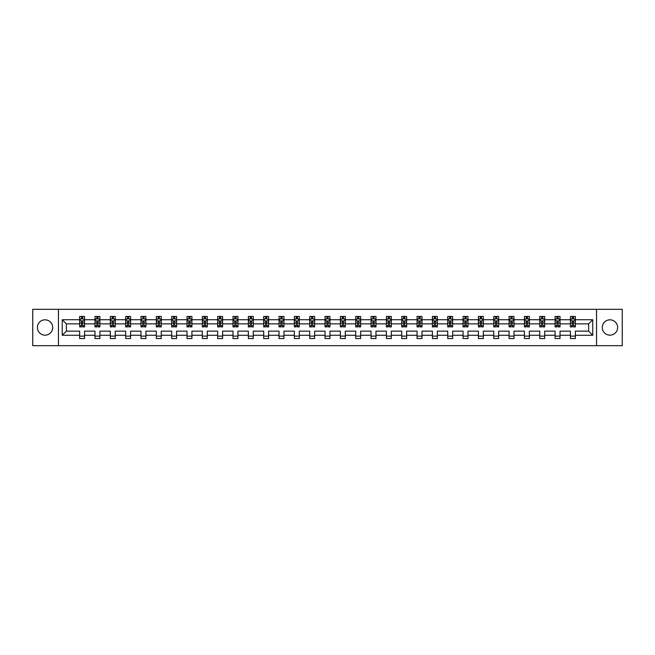 <?xml version="1.0" encoding="UTF-8"?>
<svg xmlns="http://www.w3.org/2000/svg" width="655" height="655" viewBox="0 0 655 655"><rect width="100%" height="100%" fill="white"/><g stroke="black" fill="none" stroke-linecap="round" stroke-linejoin="round"><path stroke-width="0.98" d="M609.961 319.828A7.672 7.672 0 0 0 602.289 327.5A7.672 7.672 0 0 0 609.961 335.172A7.672 7.672 0 0 0 617.632 327.5A7.672 7.672 0 0 0 609.961 319.828M45.039 319.828A7.672 7.672 0 0 0 37.368 327.5A7.672 7.672 0 0 0 45.039 335.172A7.672 7.672 0 0 0 52.711 327.5A7.672 7.672 0 0 0 45.039 319.828M596.541 309.316L32.75 309.316L32.75 345.684L622.25 345.684L622.25 309.316L596.541 309.316L596.541 345.684M575.352 335.27L575.352 331.135L588.624 331.135L592.759 335.27L575.352 335.27L575.352 338.561L570.439 338.561L570.439 335.27L560.017 335.27L560.017 338.561L555.104 338.561L555.104 335.27L544.682 335.27L544.682 338.561L539.761 338.561L539.761 335.27L529.338 335.27L529.338 338.561L524.426 338.561L524.426 335.27L514.003 335.27L514.003 338.561L509.091 338.561L509.091 335.27L498.668 335.27L498.668 338.561L493.755 338.561L493.755 335.27L483.333 335.27L483.333 338.561L478.412 338.561L478.412 335.27L467.989 335.27L467.989 338.561L463.077 338.561L463.077 335.27L452.654 335.27L452.654 338.561L447.742 338.561L447.742 335.27L437.319 335.27L437.319 338.561L432.406 338.561L432.406 335.27L421.984 335.27L421.984 338.561L417.063 338.561L417.063 335.27L406.64 335.27L406.64 338.561L401.728 338.561L401.728 335.27L391.305 335.27L391.305 338.561L386.393 338.561L386.393 335.27L375.97 335.27L375.97 338.561L371.058 338.561L371.058 335.27L360.635 335.27L360.635 338.561L355.714 338.561L355.714 335.27L345.291 335.27L345.291 338.561L340.379 338.561L340.379 335.27L329.956 335.27L329.956 338.561L325.044 338.561L325.044 335.27L314.621 335.27L314.621 338.561L309.709 338.561L309.709 335.27L299.286 335.27L299.286 338.561L294.365 338.561L294.365 335.27L283.942 335.27L283.942 338.561L279.03 338.561L279.03 335.27L268.607 335.27L268.607 338.561L263.695 338.561L263.695 335.27L253.272 335.27L253.272 338.561L248.36 338.561L248.36 335.27L237.937 335.27L237.937 338.561L233.016 338.561L233.016 335.27L222.594 335.27L222.594 338.561L217.681 338.561L217.681 335.27L207.258 335.27L207.258 338.561L202.346 338.561L202.346 335.27L191.923 335.27L191.923 338.561L187.011 338.561L187.011 335.27L176.588 335.27L176.588 338.561L171.667 338.561L171.667 335.27L161.245 335.27L161.245 338.561L156.332 338.561L156.332 335.27L145.909 335.27L145.909 338.561L140.997 338.561L140.997 335.27L130.574 335.27L130.574 338.561L125.662 338.561L125.662 335.27L115.239 335.27L115.239 338.561L110.318 338.561L110.318 335.27L99.896 335.27L99.896 338.561L94.983 338.561L94.983 335.27L84.561 335.27L84.561 338.561L79.648 338.561L79.648 335.27L62.241 335.27L62.241 319.73L79.648 319.73L79.648 316.439L84.561 316.439L84.561 319.73L94.983 319.73L94.983 316.439L99.896 316.439L99.896 319.73L110.318 319.73L110.318 316.439L115.239 316.439L115.239 319.73L125.662 319.73L125.662 316.439L130.574 316.439L130.574 319.73L140.997 319.73L140.997 316.439L145.909 316.439L145.909 319.73L156.332 319.73L156.332 316.439L161.245 316.439L161.245 319.73L171.667 319.73L171.667 316.439L176.588 316.439L176.588 319.73L187.011 319.73L187.011 316.439L191.923 316.439L191.923 319.73L202.346 319.73L202.346 316.439L207.258 316.439L207.258 319.73L217.681 319.73L217.681 316.439L222.594 316.439L222.594 319.73L233.016 319.73L233.016 316.439L237.937 316.439L237.937 319.73L248.36 319.73L248.36 316.439L253.272 316.439L253.272 319.73L263.695 319.73L263.695 316.439L268.607 316.439L268.607 319.73L279.03 319.73L279.03 316.439L283.942 316.439L283.942 319.73L294.365 319.73L294.365 316.439L299.286 316.439L299.286 319.73L309.709 319.73L309.709 316.439L314.621 316.439L314.621 319.73L325.044 319.73L325.044 316.439L329.956 316.439L329.956 319.73L340.379 319.73L340.379 316.439L345.291 316.439L345.291 319.73L355.714 319.73L355.714 316.439L360.635 316.439L360.635 319.73L371.058 319.73L371.058 316.439L375.97 316.439L375.97 319.73L386.393 319.73L386.393 316.439L391.305 316.439L391.305 319.73L401.728 319.73L401.728 316.439L406.64 316.439L406.64 319.73L417.063 319.73L417.063 316.439L421.984 316.439L421.984 319.73L432.406 319.73L432.406 316.439L437.319 316.439L437.319 319.73L447.742 319.73L447.742 316.439L452.654 316.439L452.654 319.73L463.077 319.73L463.077 316.439L467.989 316.439L467.989 319.73L478.412 319.73L478.412 316.439L483.333 316.439L483.333 319.73L493.755 319.73L493.755 316.439L498.668 316.439L498.668 319.73L509.091 319.73L509.091 316.439L514.003 316.439L514.003 319.73L524.426 319.73L524.426 316.439L529.338 316.439L529.338 319.73L539.761 319.73L539.761 316.439L544.682 316.439L544.682 319.73L555.104 319.73L555.104 316.439L560.017 316.439L560.017 319.73L570.439 319.73L570.439 316.439L575.352 316.439L575.352 319.73L592.759 319.73L592.759 335.27M58.459 345.684L58.459 309.316M570.439 319.73L570.439 323.865L560.017 323.865L560.017 319.73M560.017 335.27L560.017 331.135L570.439 331.135L570.439 335.27M555.104 319.73L555.104 323.865L544.682 323.865L544.682 319.73M544.682 335.27L544.682 331.135L555.104 331.135L555.104 335.27M539.761 319.73L539.761 323.865L529.338 323.865L529.338 319.73M529.338 335.27L529.338 331.135L539.761 331.135L539.761 335.27M524.426 319.73L524.426 323.865L514.003 323.865L514.003 319.73M514.003 335.27L514.003 331.135L524.426 331.135L524.426 335.27M509.091 319.73L509.091 323.865L498.668 323.865L498.668 319.73M498.668 335.27L498.668 331.135L509.091 331.135L509.091 335.27M493.755 319.73L493.755 323.865L483.333 323.865L483.333 319.73M483.333 335.27L483.333 331.135L493.755 331.135L493.755 335.27M478.412 319.73L478.412 323.865L467.989 323.865L467.989 319.73M467.989 335.27L467.989 331.135L478.412 331.135L478.412 335.27M463.077 319.73L463.077 323.865L452.654 323.865L452.654 319.73M452.654 335.27L452.654 331.135L463.077 331.135L463.077 335.27M447.742 319.73L447.742 323.865L437.319 323.865L437.319 319.73M437.319 335.27L437.319 331.135L447.742 331.135L447.742 335.27M432.406 319.73L432.406 323.865L421.984 323.865L421.984 319.73M421.984 335.27L421.984 331.135L432.406 331.135L432.406 335.27M417.063 319.73L417.063 323.865L406.64 323.865L406.64 319.73M406.64 335.27L406.64 331.135L417.063 331.135L417.063 335.27M401.728 319.73L401.728 323.865L391.305 323.865L391.305 319.73M391.305 335.27L391.305 331.135L401.728 331.135L401.728 335.27M386.393 319.73L386.393 323.865L375.97 323.865L375.97 319.73M375.97 335.27L375.97 331.135L386.393 331.135L386.393 335.27M371.058 319.73L371.058 323.865L360.635 323.865L360.635 319.73M360.635 335.27L360.635 331.135L371.058 331.135L371.058 335.27M355.714 319.73L355.714 323.865L345.291 323.865L345.291 319.73M345.291 335.27L345.291 331.135L355.714 331.135L355.714 335.27M340.379 319.73L340.379 323.865L329.956 323.865L329.956 319.73M329.956 335.27L329.956 331.135L340.379 331.135L340.379 335.27M325.044 319.73L325.044 323.865L314.621 323.865L314.621 319.73M314.621 335.27L314.621 331.135L325.044 331.135L325.044 335.27M309.709 319.73L309.709 323.865L299.286 323.865L299.286 319.73M299.286 335.27L299.286 331.135L309.709 331.135L309.709 335.27M294.365 319.73L294.365 323.865L283.942 323.865L283.942 319.73M283.942 335.27L283.942 331.135L294.365 331.135L294.365 335.27M279.03 319.73L279.03 323.865L268.607 323.865L268.607 319.73M268.607 335.27L268.607 331.135L279.03 331.135L279.03 335.27M263.695 319.73L263.695 323.865L253.272 323.865L253.272 319.73M253.272 335.27L253.272 331.135L263.695 331.135L263.695 335.27M248.36 319.73L248.36 323.865L237.937 323.865L237.937 319.73M237.937 335.27L237.937 331.135L248.36 331.135L248.36 335.27M233.016 319.73L233.016 323.865L222.594 323.865L222.594 319.73M222.594 335.27L222.594 331.135L233.016 331.135L233.016 335.27M217.681 319.73L217.681 323.865L207.258 323.865L207.258 319.73M207.258 335.27L207.258 331.135L217.681 331.135L217.681 335.27M202.346 319.73L202.346 323.865L191.923 323.865L191.923 319.73M191.923 335.27L191.923 331.135L202.346 331.135L202.346 335.27M187.011 319.73L187.011 323.865L176.588 323.865L176.588 319.73M176.588 335.27L176.588 331.135L187.011 331.135L187.011 335.27M171.667 319.73L171.667 323.865L161.245 323.865L161.245 319.73M161.245 335.27L161.245 331.135L171.667 331.135L171.667 335.27M156.332 319.73L156.332 323.865L145.909 323.865L145.909 319.73M145.909 335.27L145.909 331.135L156.332 331.135L156.332 335.27M140.997 319.73L140.997 323.865L130.574 323.865L130.574 319.73M130.574 335.27L130.574 331.135L140.997 331.135L140.997 335.27M125.662 319.73L125.662 323.865L115.239 323.865L115.239 319.73M115.239 335.27L115.239 331.135L125.662 331.135L125.662 335.27M110.318 319.73L110.318 323.865L99.896 323.865L99.896 319.73M99.896 335.27L99.896 331.135L110.318 331.135L110.318 335.27M94.983 319.73L94.983 323.865L84.561 323.865L84.561 319.73M84.561 335.27L84.561 331.135L94.983 331.135L94.983 335.27M79.648 319.73L79.648 323.865L66.376 323.865L66.376 331.135L79.648 331.135L79.648 335.27M62.241 319.73L66.376 323.865M588.624 331.135L588.624 323.865L575.352 323.865L575.352 319.73M572.306 318.895L573.485 318.895M556.971 318.895L558.15 318.895M541.628 318.895L542.815 318.895M526.292 318.895L527.471 318.895M510.957 318.895L512.136 318.895M495.622 318.895L496.801 318.895M480.279 318.895L481.466 318.895M464.944 318.895L466.123 318.895M449.608 318.895L450.787 318.895M434.273 318.895L435.452 318.895M418.93 318.895L420.117 318.895M403.595 318.895L404.774 318.895M388.259 318.895L389.438 318.895M372.924 318.895L374.103 318.895M357.581 318.895L358.768 318.895M342.246 318.895L343.425 318.895M326.91 318.895L328.089 318.895M311.575 318.895L312.754 318.895M296.232 318.895L297.419 318.895M280.897 318.895L282.076 318.895M265.562 318.895L266.741 318.895M250.226 318.895L251.405 318.895M234.883 318.895L236.07 318.895M219.548 318.895L220.727 318.895M204.213 318.895L205.392 318.895M188.877 318.895L190.056 318.895M173.534 318.895L174.721 318.895M158.199 318.895L159.378 318.895M142.864 318.895L144.043 318.895M127.528 318.895L128.707 318.895M112.185 318.895L113.372 318.895M96.85 318.895L98.029 318.895M81.515 318.895L82.694 318.895M79.648 336.105L84.561 336.105M94.983 336.105L99.896 336.105M110.318 336.105L115.239 336.105M125.662 336.105L130.574 336.105M140.997 336.105L145.909 336.105M156.332 336.105L161.245 336.105M171.667 336.105L176.588 336.105M187.011 336.105L191.923 336.105M202.346 336.105L207.258 336.105M217.681 336.105L222.594 336.105M233.016 336.105L237.937 336.105M248.36 336.105L253.272 336.105M263.695 336.105L268.607 336.105M279.03 336.105L283.942 336.105M294.365 336.105L299.286 336.105M309.709 336.105L314.621 336.105M325.044 336.105L329.956 336.105M340.379 336.105L345.291 336.105M355.714 336.105L360.635 336.105M371.058 336.105L375.97 336.105M386.393 336.105L391.305 336.105M401.728 336.105L406.64 336.105M417.063 336.105L421.984 336.105M432.406 336.105L437.319 336.105M447.742 336.105L452.654 336.105M463.077 336.105L467.989 336.105M478.412 336.105L483.333 336.105M493.755 336.105L498.668 336.105M509.091 336.105L514.003 336.105M524.426 336.105L529.338 336.105M539.761 336.105L544.682 336.105M555.104 336.105L560.017 336.105M570.439 336.105L575.352 336.105M66.376 331.135L62.241 335.27M592.759 319.73L588.624 323.865M82.694 317.716L81.515 317.716M80.573 319.067L79.648 319.067L79.648 316.439L81.515 316.439L81.515 318.944M79.648 325.674L79.648 326.91L81.515 326.91L81.515 325.674L79.648 325.674L79.648 323.865M84.561 323.865L84.561 326.91L82.694 326.91L82.694 321.654L81.515 321.654L81.515 325.674M83.635 319.067L84.561 319.067L84.561 316.439L82.694 316.439L82.694 318.944M84.561 320.909L83.578 318.944L80.63 318.944L79.648 320.909M98.029 317.716L96.85 317.716M95.908 319.067L94.983 319.067L94.983 316.439L96.85 316.439L96.85 318.944M94.983 325.674L94.983 326.91L96.85 326.91L96.85 325.674L94.983 325.674L94.983 323.865M99.896 323.865L99.896 326.91L98.029 326.91L98.029 321.654L96.85 321.654L96.85 325.674M98.979 319.067L99.896 319.067L99.896 316.439L98.029 316.439L98.029 318.944M99.896 320.909L98.913 318.944L95.966 318.944L94.983 320.909M113.372 317.716L112.185 317.716M111.244 319.067L110.318 319.067L110.318 316.439L112.185 316.439L112.185 318.944M110.318 325.674L110.318 326.91L112.185 326.91L112.185 325.674L110.318 325.674L110.318 323.865M115.239 323.865L115.239 326.91L113.372 326.91L113.372 321.654L112.185 321.654L112.185 325.674M114.314 319.067L115.239 319.067L115.239 316.439L113.372 316.439L113.372 318.944M115.239 320.909L114.257 318.944L111.301 318.944L110.318 320.909M128.707 317.716L127.528 317.716M126.579 319.067L125.662 319.067L125.662 316.439L127.528 316.439L127.528 318.944M125.662 325.674L125.662 326.91L127.528 326.91L127.528 325.674L125.662 325.674L125.662 323.865M130.574 323.865L130.574 326.91L128.707 326.91L128.707 321.654L127.528 321.654L127.528 325.674M129.649 319.067L130.574 319.067L130.574 316.439L128.707 316.439L128.707 318.944M130.574 320.909L129.592 318.944L126.644 318.944L125.662 320.909M144.043 317.716L142.864 317.716M141.922 319.067L140.997 319.067L140.997 316.439L142.864 316.439L142.864 318.944M140.997 325.674L140.997 326.91L142.864 326.91L142.864 325.674L140.997 325.674L140.997 323.865M145.909 323.865L145.909 326.91L144.043 326.91L144.043 321.654L142.864 321.654L142.864 325.674M144.984 319.067L145.909 319.067L145.909 316.439L144.043 316.439L144.043 318.944M145.909 320.909L144.927 318.944L141.979 318.944L140.997 320.909M159.378 317.716L158.199 317.716M157.257 319.067L156.332 319.067L156.332 316.439L158.199 316.439L158.199 318.944M156.332 325.674L156.332 326.91L158.199 326.91L158.199 325.674L156.332 325.674L156.332 323.865M161.245 323.865L161.245 326.91L159.378 326.91L159.378 321.654L158.199 321.654L158.199 325.674M160.328 319.067L161.245 319.067L161.245 316.439L159.378 316.439L159.378 318.944M161.245 320.909L160.262 318.944L157.315 318.944L156.332 320.909M174.721 317.716L173.534 317.716M172.593 319.067L171.667 319.067L171.667 316.439L173.534 316.439L173.534 318.944M171.667 325.674L171.667 326.91L173.534 326.91L173.534 325.674L171.667 325.674L171.667 323.865M176.588 323.865L176.588 326.91L174.721 326.91L174.721 321.654L173.534 321.654L173.534 325.674M175.663 319.067L176.588 319.067L176.588 316.439L174.721 316.439L174.721 318.944M176.588 320.909L175.605 318.944L172.65 318.944L171.667 320.909M190.056 317.716L188.877 317.716M187.928 319.067L187.011 319.067L187.011 316.439L188.877 316.439L188.877 318.944M187.011 325.674L187.011 326.91L188.877 326.91L188.877 325.674L187.011 325.674L187.011 323.865M191.923 323.865L191.923 326.91L190.056 326.91L190.056 321.654L188.877 321.654L188.877 325.674M190.998 319.067L191.923 319.067L191.923 316.439L190.056 316.439L190.056 318.944M191.923 320.909L190.941 318.944L187.993 318.944L187.011 320.909M205.392 317.716L204.213 317.716M203.271 319.067L202.346 319.067L202.346 316.439L204.213 316.439L204.213 318.944M202.346 325.674L202.346 326.91L204.213 326.91L204.213 325.674L202.346 325.674L202.346 323.865M207.258 323.865L207.258 326.91L205.392 326.91L205.392 321.654L204.213 321.654L204.213 325.674M206.333 319.067L207.258 319.067L207.258 316.439L205.392 316.439L205.392 318.944M207.258 320.909L206.276 318.944L203.328 318.944L202.346 320.909M220.727 317.716L219.548 317.716M218.606 319.067L217.681 319.067L217.681 316.439L219.548 316.439L219.548 318.944M217.681 325.674L217.681 326.91L219.548 326.91L219.548 325.674L217.681 325.674L217.681 323.865M222.594 323.865L222.594 326.91L220.727 326.91L220.727 321.654L219.548 321.654L219.548 325.674M221.677 319.067L222.594 319.067L222.594 316.439L220.727 316.439L220.727 318.944M222.594 320.909L221.611 318.944L218.664 318.944L217.681 320.909M236.07 317.716L234.883 317.716M233.941 319.067L233.016 319.067L233.016 316.439L234.883 316.439L234.883 318.944M233.016 325.674L233.016 326.91L234.883 326.91L234.883 325.674L233.016 325.674L233.016 323.865M237.937 323.865L237.937 326.91L236.07 326.91L236.07 321.654L234.883 321.654L234.883 325.674M237.012 319.067L237.937 319.067L237.937 316.439L236.07 316.439L236.07 318.944M237.937 320.909L236.954 318.944L233.999 318.944L233.016 320.909M251.405 317.716L250.226 317.716M249.277 319.067L248.36 319.067L248.36 316.439L250.226 316.439L250.226 318.944M248.36 325.674L248.36 326.91L250.226 326.91L250.226 325.674L248.36 325.674L248.36 323.865M253.272 323.865L253.272 326.91L251.405 326.91L251.405 321.654L250.226 321.654L250.226 325.674M252.347 319.067L253.272 319.067L253.272 316.439L251.405 316.439L251.405 318.944M253.272 320.909L252.29 318.944L249.342 318.944L248.36 320.909M266.741 317.716L265.562 317.716M264.62 319.067L263.695 319.067L263.695 316.439L265.562 316.439L265.562 318.944M263.695 325.674L263.695 326.91L265.562 326.91L265.562 325.674L263.695 325.674L263.695 323.865M268.607 323.865L268.607 326.91L266.741 326.91L266.741 321.654L265.562 321.654L265.562 325.674M267.682 319.067L268.607 319.067L268.607 316.439L266.741 316.439L266.741 318.944M268.607 320.909L267.625 318.944L264.677 318.944L263.695 320.909M282.076 317.716L280.897 317.716M279.955 319.067L279.03 319.067L279.03 316.439L280.897 316.439L280.897 318.944M279.03 325.674L279.03 326.91L280.897 326.91L280.897 325.674L279.03 325.674L279.03 323.865M283.942 323.865L283.942 326.91L282.076 326.91L282.076 321.654L280.897 321.654L280.897 325.674M283.026 319.067L283.942 319.067L283.942 316.439L282.076 316.439L282.076 318.944M283.942 320.909L282.96 318.944L280.012 318.944L279.03 320.909M297.419 317.716L296.232 317.716M295.29 319.067L294.365 319.067L294.365 316.439L296.232 316.439L296.232 318.944M294.365 325.674L294.365 326.91L296.232 326.91L296.232 325.674L294.365 325.674L294.365 323.865M299.286 323.865L299.286 326.91L297.419 326.91L297.419 321.654L296.232 321.654L296.232 325.674M298.361 319.067L299.286 319.067L299.286 316.439L297.419 316.439L297.419 318.944M299.286 320.909L298.303 318.944L295.348 318.944L294.365 320.909M312.754 317.716L311.575 317.716M310.626 319.067L309.709 319.067L309.709 316.439L311.575 316.439L311.575 318.944M309.709 325.674L309.709 326.91L311.575 326.91L311.575 325.674L309.709 325.674L309.709 323.865M314.621 323.865L314.621 326.91L312.754 326.91L312.754 321.654L311.575 321.654L311.575 325.674M313.696 319.067L314.621 319.067L314.621 316.439L312.754 316.439L312.754 318.944M314.621 320.909L313.639 318.944L310.691 318.944L309.709 320.909M328.089 317.716L326.91 317.716M325.969 319.067L325.044 319.067L325.044 316.439L326.91 316.439L326.91 318.944M325.044 325.674L325.044 326.91L326.91 326.91L326.91 325.674L325.044 325.674L325.044 323.865M329.956 323.865L329.956 326.91L328.089 326.91L328.089 321.654L326.91 321.654L326.91 325.674M329.031 319.067L329.956 319.067L329.956 316.439L328.089 316.439L328.089 318.944M329.956 320.909L328.974 318.944L326.026 318.944L325.044 320.909M343.425 317.716L342.246 317.716M341.304 319.067L340.379 319.067L340.379 316.439L342.246 316.439L342.246 318.944M340.379 325.674L340.379 326.91L342.246 326.91L342.246 325.674L340.379 325.674L340.379 323.865M345.291 323.865L345.291 326.91L343.425 326.91L343.425 321.654L342.246 321.654L342.246 325.674M344.374 319.067L345.291 319.067L345.291 316.439L343.425 316.439L343.425 318.944M345.291 320.909L344.309 318.944L341.361 318.944L340.379 320.909M358.768 317.716L357.581 317.716M356.639 319.067L355.714 319.067L355.714 316.439L357.581 316.439L357.581 318.944M355.714 325.674L355.714 326.91L357.581 326.91L357.581 325.674L355.714 325.674L355.714 323.865M360.635 323.865L360.635 326.91L358.768 326.91L358.768 321.654L357.581 321.654L357.581 325.674M359.71 319.067L360.635 319.067L360.635 316.439L358.768 316.439L358.768 318.944M360.635 320.909L359.652 318.944L356.697 318.944L355.714 320.909M374.103 317.716L372.924 317.716M371.974 319.067L371.058 319.067L371.058 316.439L372.924 316.439L372.924 318.944M371.058 325.674L371.058 326.91L372.924 326.91L372.924 325.674L371.058 325.674L371.058 323.865M375.97 323.865L375.97 326.91L374.103 326.91L374.103 321.654L372.924 321.654L372.924 325.674M375.045 319.067L375.97 319.067L375.97 316.439L374.103 316.439L374.103 318.944M375.97 320.909L374.988 318.944L372.04 318.944L371.058 320.909M389.438 317.716L388.259 317.716M387.318 319.067L386.393 319.067L386.393 316.439L388.259 316.439L388.259 318.944M386.393 325.674L386.393 326.91L388.259 326.91L388.259 325.674L386.393 325.674L386.393 323.865M391.305 323.865L391.305 326.91L389.438 326.91L389.438 321.654L388.259 321.654L388.259 325.674M390.38 319.067L391.305 319.067L391.305 316.439L389.438 316.439L389.438 318.944M391.305 320.909L390.323 318.944L387.375 318.944L386.393 320.909M404.774 317.716L403.595 317.716M402.653 319.067L401.728 319.067L401.728 316.439L403.595 316.439L403.595 318.944M401.728 325.674L401.728 326.91L403.595 326.91L403.595 325.674L401.728 325.674L401.728 323.865M406.64 323.865L406.64 326.91L404.774 326.91L404.774 321.654L403.595 321.654L403.595 325.674M405.723 319.067L406.64 319.067L406.64 316.439L404.774 316.439L404.774 318.944M406.64 320.909L405.658 318.944L402.71 318.944L401.728 320.909M420.117 317.716L418.93 317.716M417.988 319.067L417.063 319.067L417.063 316.439L418.93 316.439L418.93 318.944M417.063 325.674L417.063 326.91L418.93 326.91L418.93 325.674L417.063 325.674L417.063 323.865M421.984 323.865L421.984 326.91L420.117 326.91L420.117 321.654L418.93 321.654L418.93 325.674M421.059 319.067L421.984 319.067L421.984 316.439L420.117 316.439L420.117 318.944M421.984 320.909L421.001 318.944L418.046 318.944L417.063 320.909M435.452 317.716L434.273 317.716M433.323 319.067L432.406 319.067L432.406 316.439L434.273 316.439L434.273 318.944M432.406 325.674L432.406 326.91L434.273 326.91L434.273 325.674L432.406 325.674L432.406 323.865M437.319 323.865L437.319 326.91L435.452 326.91L435.452 321.654L434.273 321.654L434.273 325.674M436.394 319.067L437.319 319.067L437.319 316.439L435.452 316.439L435.452 318.944M437.319 320.909L436.336 318.944L433.389 318.944L432.406 320.909M450.787 317.716L449.608 317.716M448.667 319.067L447.742 319.067L447.742 316.439L449.608 316.439L449.608 318.944M447.742 325.674L447.742 326.91L449.608 326.91L449.608 325.674L447.742 325.674L447.742 323.865M452.654 323.865L452.654 326.91L450.787 326.91L450.787 321.654L449.608 321.654L449.608 325.674M451.729 319.067L452.654 319.067L452.654 316.439L450.787 316.439L450.787 318.944M452.654 320.909L451.672 318.944L448.724 318.944L447.742 320.909M466.123 317.716L464.944 317.716M464.002 319.067L463.077 319.067L463.077 316.439L464.944 316.439L464.944 318.944M463.077 325.674L463.077 326.91L464.944 326.91L464.944 325.674L463.077 325.674L463.077 323.865M467.989 323.865L467.989 326.91L466.123 326.91L466.123 321.654L464.944 321.654L464.944 325.674M467.072 319.067L467.989 319.067L467.989 316.439L466.123 316.439L466.123 318.944M467.989 320.909L467.007 318.944L464.059 318.944L463.077 320.909M481.466 317.716L480.279 317.716M479.337 319.067L478.412 319.067L478.412 316.439L480.279 316.439L480.279 318.944M478.412 325.674L478.412 326.91L480.279 326.91L480.279 325.674L478.412 325.674L478.412 323.865M483.333 323.865L483.333 326.91L481.466 326.91L481.466 321.654L480.279 321.654L480.279 325.674M482.408 319.067L483.333 319.067L483.333 316.439L481.466 316.439L481.466 318.944M483.333 320.909L482.35 318.944L479.394 318.944L478.412 320.909M496.801 317.716L495.622 317.716M494.672 319.067L493.755 319.067L493.755 316.439L495.622 316.439L495.622 318.944M493.755 325.674L493.755 326.91L495.622 326.91L495.622 325.674L493.755 325.674L493.755 323.865M498.668 323.865L498.668 326.91L496.801 326.91L496.801 321.654L495.622 321.654L495.622 325.674M497.743 319.067L498.668 319.067L498.668 316.439L496.801 316.439L496.801 318.944M498.668 320.909L497.685 318.944L494.738 318.944L493.755 320.909M512.136 317.716L510.957 317.716M510.016 319.067L509.091 319.067L509.091 316.439L510.957 316.439L510.957 318.944M509.091 325.674L509.091 326.91L510.957 326.91L510.957 325.674L509.091 325.674L509.091 323.865M514.003 323.865L514.003 326.91L512.136 326.91L512.136 321.654L510.957 321.654L510.957 325.674M513.078 319.067L514.003 319.067L514.003 316.439L512.136 316.439L512.136 318.944M514.003 320.909L513.021 318.944L510.073 318.944L509.091 320.909M527.471 317.716L526.292 317.716M525.351 319.067L524.426 319.067L524.426 316.439L526.292 316.439L526.292 318.944M524.426 325.674L524.426 326.91L526.292 326.91L526.292 325.674L524.426 325.674L524.426 323.865M529.338 323.865L529.338 326.91L527.471 326.91L527.471 321.654L526.292 321.654L526.292 325.674M528.421 319.067L529.338 319.067L529.338 316.439L527.471 316.439L527.471 318.944M529.338 320.909L528.356 318.944L525.408 318.944L524.426 320.909M542.815 317.716L541.628 317.716M540.686 319.067L539.761 319.067L539.761 316.439L541.628 316.439L541.628 318.944M539.761 325.674L539.761 326.91L541.628 326.91L541.628 325.674L539.761 325.674L539.761 323.865M544.682 323.865L544.682 326.91L542.815 326.91L542.815 321.654L541.628 321.654L541.628 325.674M543.756 319.067L544.682 319.067L544.682 316.439L542.815 316.439L542.815 318.944M544.682 320.909L543.699 318.944L540.743 318.944L539.761 320.909M558.15 317.716L556.971 317.716M556.021 319.067L555.104 319.067L555.104 316.439L556.971 316.439L556.971 318.944M555.104 325.674L555.104 326.91L556.971 326.91L556.971 325.674L555.104 325.674L555.104 323.865M560.017 323.865L560.017 326.91L558.15 326.91L558.15 321.654L556.971 321.654L556.971 325.674M559.092 319.067L560.017 319.067L560.017 316.439L558.15 316.439L558.15 318.944M560.017 320.909L559.034 318.944L556.087 318.944L555.104 320.909M573.485 317.716L572.306 317.716M571.365 319.067L570.439 319.067L570.439 316.439L572.306 316.439L572.306 318.944M570.439 325.674L570.439 326.91L572.306 326.91L572.306 325.674L570.439 325.674L570.439 323.865M575.352 323.865L575.352 326.91L573.485 326.91L573.485 321.654L572.306 321.654L572.306 325.674M574.427 319.067L575.352 319.067L575.352 316.439L573.485 316.439L573.485 318.944M575.352 320.909L574.37 318.944L571.422 318.944L570.439 320.909M84.536 320.86L79.673 320.86M84.561 325.674L82.694 325.674M81.515 323.046L79.648 323.046M84.561 323.046L82.694 323.046M82.694 318.346L81.515 318.346M99.871 320.86L95.008 320.86M99.896 325.674L98.029 325.674M96.85 323.046L94.983 323.046M99.896 323.046L98.029 323.046M98.029 318.346L96.85 318.346M115.215 320.86L110.343 320.86M115.239 325.674L113.372 325.674M112.185 323.046L110.318 323.046M115.239 323.046L113.372 323.046M113.372 318.346L112.185 318.346M130.55 320.86L125.686 320.86M130.574 325.674L128.707 325.674M127.528 323.046L125.662 323.046M130.574 323.046L128.707 323.046M128.707 318.346L127.528 318.346M145.885 320.86L141.022 320.86M145.909 325.674L144.043 325.674M142.864 323.046L140.997 323.046M145.909 323.046L144.043 323.046M144.043 318.346L142.864 318.346M161.22 320.86L156.357 320.86M161.245 325.674L159.378 325.674M158.199 323.046L156.332 323.046M161.245 323.046L159.378 323.046M159.378 318.346L158.199 318.346M176.563 320.86L171.692 320.86M176.588 325.674L174.721 325.674M173.534 323.046L171.667 323.046M176.588 323.046L174.721 323.046M174.721 318.346L173.534 318.346M191.899 320.86L187.035 320.86M191.923 325.674L190.056 325.674M188.877 323.046L187.011 323.046M191.923 323.046L190.056 323.046M190.056 318.346L188.877 318.346M207.234 320.86L202.37 320.86M207.258 325.674L205.392 325.674M204.213 323.046L202.346 323.046M207.258 323.046L205.392 323.046M205.392 318.346L204.213 318.346M222.569 320.86L217.706 320.86M222.594 325.674L220.727 325.674M219.548 323.046L217.681 323.046M222.594 323.046L220.727 323.046M220.727 318.346L219.548 318.346M237.912 320.86L233.041 320.86M237.937 325.674L236.07 325.674M234.883 323.046L233.016 323.046M237.937 323.046L236.07 323.046M236.07 318.346L234.883 318.346M253.248 320.86L248.384 320.86M253.272 325.674L251.405 325.674M250.226 323.046L248.36 323.046M253.272 323.046L251.405 323.046M251.405 318.346L250.226 318.346M268.583 320.86L263.719 320.86M268.607 325.674L266.741 325.674M265.562 323.046L263.695 323.046M268.607 323.046L266.741 323.046M266.741 318.346L265.562 318.346M283.918 320.86L279.055 320.86M283.942 325.674L282.076 325.674M280.897 323.046L279.03 323.046M283.942 323.046L282.076 323.046M282.076 318.346L280.897 318.346M299.261 320.86L294.39 320.86M299.286 325.674L297.419 325.674M296.232 323.046L294.365 323.046M299.286 323.046L297.419 323.046M297.419 318.346L296.232 318.346M314.596 320.86L309.733 320.86M314.621 325.674L312.754 325.674M311.575 323.046L309.709 323.046M314.621 323.046L312.754 323.046M312.754 318.346L311.575 318.346M329.932 320.86L325.068 320.86M329.956 325.674L328.089 325.674M326.91 323.046L325.044 323.046M329.956 323.046L328.089 323.046M328.089 318.346L326.91 318.346M345.267 320.86L340.404 320.86M345.291 325.674L343.425 325.674M342.246 323.046L340.379 323.046M345.291 323.046L343.425 323.046M343.425 318.346L342.246 318.346M360.61 320.86L355.739 320.86M360.635 325.674L358.768 325.674M357.581 323.046L355.714 323.046M360.635 323.046L358.768 323.046M358.768 318.346L357.581 318.346M375.945 320.86L371.082 320.86M375.97 325.674L374.103 325.674M372.924 323.046L371.058 323.046M375.97 323.046L374.103 323.046M374.103 318.346L372.924 318.346M391.281 320.86L386.417 320.86M391.305 325.674L389.438 325.674M388.259 323.046L386.393 323.046M391.305 323.046L389.438 323.046M389.438 318.346L388.259 318.346M406.616 320.86L401.752 320.86M406.64 325.674L404.774 325.674M403.595 323.046L401.728 323.046M406.64 323.046L404.774 323.046M404.774 318.346L403.595 318.346M421.959 320.86L417.088 320.86M421.984 325.674L420.117 325.674M418.93 323.046L417.063 323.046M421.984 323.046L420.117 323.046M420.117 318.346L418.93 318.346M437.294 320.86L432.431 320.86M437.319 325.674L435.452 325.674M434.273 323.046L432.406 323.046M437.319 323.046L435.452 323.046M435.452 318.346L434.273 318.346M452.63 320.86L447.766 320.86M452.654 325.674L450.787 325.674M449.608 323.046L447.742 323.046M452.654 323.046L450.787 323.046M450.787 318.346L449.608 318.346M467.965 320.86L463.101 320.86M467.989 325.674L466.123 325.674M464.944 323.046L463.077 323.046M467.989 323.046L466.123 323.046M466.123 318.346L464.944 318.346M483.308 320.86L478.437 320.86M483.333 325.674L481.466 325.674M480.279 323.046L478.412 323.046M483.333 323.046L481.466 323.046M481.466 318.346L480.279 318.346M498.643 320.86L493.78 320.86M498.668 325.674L496.801 325.674M495.622 323.046L493.755 323.046M498.668 323.046L496.801 323.046M496.801 318.346L495.622 318.346M513.978 320.86L509.115 320.86M514.003 325.674L512.136 325.674M510.957 323.046L509.091 323.046M514.003 323.046L512.136 323.046M512.136 318.346L510.957 318.346M529.314 320.86L524.45 320.86M529.338 325.674L527.471 325.674M526.292 323.046L524.426 323.046M529.338 323.046L527.471 323.046M527.471 318.346L526.292 318.346M544.657 320.86L539.785 320.86M544.682 325.674L542.815 325.674M541.628 323.046L539.761 323.046M544.682 323.046L542.815 323.046M542.815 318.346L541.628 318.346M559.992 320.86L555.129 320.86M560.017 325.674L558.15 325.674M556.971 323.046L555.104 323.046M560.017 323.046L558.15 323.046M558.15 318.346L556.971 318.346M575.327 320.86L570.464 320.86M575.352 325.674L573.485 325.674M572.306 323.046L570.439 323.046M575.352 323.046L573.485 323.046M573.485 318.346L572.306 318.346"/></g></svg>
